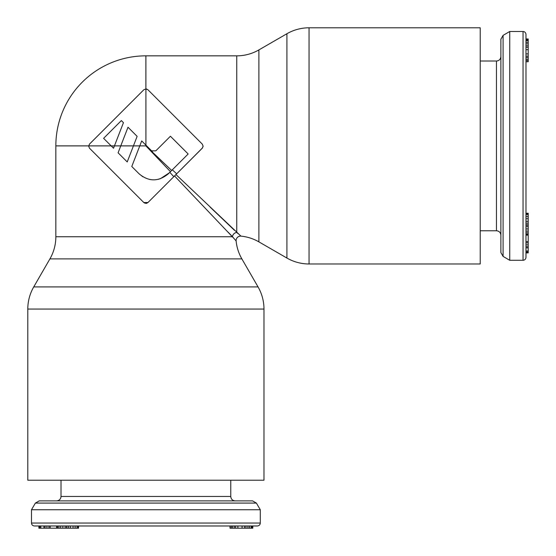 <?xml version="1.0" encoding="UTF-8"?>
<svg xmlns="http://www.w3.org/2000/svg" width="556" height="556" viewBox="0 0 556 556"><rect width="100%" height="100%" fill="white"/><g stroke="black" fill="none" stroke-linecap="round" stroke-linejoin="round"><path stroke-width="0.83" d="M525.983 145.887L525.983 34.444C525.795 32.63 524.808 31.65 523.036 31.49L523.036 260.284C524.808 260.132 525.795 259.145 525.983 257.338L525.983 63.224M528.2 247.844L525.983 247.844L525.983 252.897L528.2 252.897L528.2 213.233L525.983 213.233L525.983 213.719L528.2 213.719M528.2 244.855L525.983 244.855L525.983 246.732L528.2 246.732M528.2 235.139L525.983 235.139L525.983 241.596L528.2 241.596M528.2 218.73L525.983 218.73L525.983 223.165L528.2 223.165M528.2 214.734L525.983 214.734L525.983 216.659L528.2 216.659M528.2 228.926L525.983 228.926L525.983 234.18L528.2 234.18M528.2 225.166L525.983 225.166L525.983 226.591L528.2 226.591M525.983 39.789L528.2 39.789L528.2 38.962L525.983 38.962L525.983 40.595L528.2 40.595L528.2 61.758L525.983 61.758L528.2 61.633M528.2 60.514L525.983 60.514L525.983 61.633M528.2 53.897L525.983 53.897L525.983 56.184L528.2 56.184M528.2 42.284L525.983 42.284L525.983 49.692L528.2 49.692M503.09 256.399L503.09 35.375L500.893 39.198L500.893 252.577L503.09 256.399L509.748 260.284L523.036 260.284M509.748 260.284L509.748 31.49L523.036 31.49M528.2 39.789L528.2 40.595M525.983 252.751L528.2 252.751M525.983 252.195L528.2 252.195M525.983 251.194L528.2 251.194M525.983 250.985L528.2 250.985M525.983 242.805L528.2 242.805M525.983 224.874L528.2 224.874M525.983 221.337L528.2 221.337M525.983 234.854L528.2 234.854M525.983 232.853L528.2 232.853M525.983 231.143L528.2 231.143M525.983 59.283L528.2 59.283M525.983 57.525L528.2 57.525M525.983 47.302L528.2 47.302M525.983 45.842L528.2 45.842M525.983 43.854L528.2 43.854M145.887 525.983L257.338 525.983C259.145 525.795 260.132 524.808 260.284 523.036L31.49 523.036C31.65 524.808 32.63 525.795 34.444 525.983L145.887 525.983M78.055 528.2L78.055 525.983L78.542 525.983L78.542 528.2L40.79 528.2L40.79 525.983L39.024 525.983L38.878 528.2L38.878 525.983M46.919 528.2L46.919 525.983L43.938 525.983L43.938 528.2M56.636 528.2L56.636 525.983L50.179 525.983L50.179 528.2M73.044 528.2L73.044 525.983L68.61 525.983L68.61 528.2M77.048 528.2L77.048 525.983L75.116 525.983L75.116 528.2M62.849 528.2L62.849 525.983L57.595 525.983L57.595 528.2M66.609 528.2L66.609 525.983L65.184 525.983L65.184 528.2M251.993 525.983L251.993 528.2L252.813 528.2L252.813 525.983L251.18 525.983L251.18 528.2L230.017 528.2L230.017 525.983L230.142 528.2M231.261 528.2L231.261 525.983L230.142 525.983M237.878 528.2L237.878 525.983L235.598 525.983L235.598 528.2M249.498 528.2L249.498 525.983L242.082 525.983L242.082 528.2M35.375 503.09L256.399 503.09L252.577 500.893L39.198 500.893L35.375 503.09L31.49 509.748L31.49 523.036M31.49 509.748L260.284 509.748L260.284 523.036M40.79 528.2L39.024 528.2M251.993 528.2L251.18 528.2M39.58 525.983L39.58 528.2M40.588 525.983L40.588 528.2M45.043 525.983L45.043 528.2M48.977 525.983L48.977 528.2M66.901 525.983L66.901 528.2M70.445 525.983L70.445 528.2M56.927 525.983L56.927 528.2M58.922 525.983L58.922 528.2M60.632 525.983L60.632 528.2M232.491 525.983L232.491 528.2M234.25 525.983L234.25 528.2M244.48 525.983L244.48 528.2M245.94 525.983L245.94 528.2M247.92 525.983L247.92 528.2M233.728 238.19L174.542 175.953L175.953 174.542L147.972 202.516L143.796 202.516L89.523 148.244L88.654 146.159L89.523 144.067L143.796 89.794L145.887 88.925L147.972 89.794L202.245 144.067L203.114 146.159L202.245 148.244L175.953 174.542L240.776 235.966M258.887 49.915L258.887 241.867L286.917 258.047L286.917 33.735L258.887 49.915A44.285 44.285 0 0 1 236.745 55.843L145.887 55.843A90.044 90.044 0 0 0 55.843 145.887L55.843 236.745A44.285 44.285 0 0 1 49.915 258.887L33.735 286.917A44.285 44.285 0 0 0 27.8 309.053L27.8 480.224L263.975 480.224L263.975 309.053A44.285 44.285 0 0 0 258.047 286.917L33.735 286.917M234.417 230.267L210.161 207.145M55.843 236.745L232.484 236.745L228.134 232.179M127.22 161.935L118.087 152.81L120.77 145.887L118.087 152.81L127.22 161.935L133.44 145.887L139.771 145.887L131.779 166.494L139.097 173.813L131.779 166.494L141.697 140.925L151.621 150.85L155.798 150.85L170.414 136.241L188.157 153.984L171.672 170.463L172.311 169.83L176.69 173.799L202.627 147.778M142.864 176.794L139.097 173.813C148.744 181.847 158.488 181.847 168.322 173.813L171.672 170.463L145.887 145.887L170.463 171.672M55.843 145.887L111.172 145.887L113.528 148.244L114.439 145.887L120.77 145.887L128.005 127.234L137.13 136.359L133.44 145.887L120.77 145.887M235.966 240.776L232.484 236.745A4.427 4.107 135 0 1 236.745 232.484L238.19 233.728M123.446 122.674L114.439 145.887L111.172 145.887L103.611 138.326L121.354 120.582L123.446 122.674M160.197 178.823L169.33 172.812M149.849 179.505L150.273 179.581M158.606 179.282L159.03 179.171M111.172 145.887L113.528 148.244M147.972 202.516L146.68 203.274M146.186 203.371L145.54 203.364M144.678 203.128L143.796 202.516M169.83 172.311L173.799 176.69M203.114 146.159L203.072 146.624M145.922 145.151L145.915 88.925L146.986 89.141M152.372 151.399L151.621 150.85M170.414 136.241L155.798 150.85M143.796 89.794L89.523 144.067M235.105 239.782L234.597 239.198M258.887 241.867A44.285 44.285 0 0 0 240.963 236.133A4.427 4.427 135 0 0 236.133 240.963A44.285 44.285 0 0 0 241.867 258.887L258.047 286.917M286.917 258.047A44.285 44.285 0 0 0 309.053 263.975L309.053 27.8A44.285 44.285 0 0 0 286.917 33.735M309.053 27.8L480.224 27.8L480.224 263.975L309.053 263.975M480.224 230.768L496.466 230.768L496.466 61.014C499.128 60.778 500.602 59.297 500.893 56.587M61.014 480.224L61.014 496.466L230.768 496.466C231.004 499.128 232.477 500.602 235.195 500.893M139.771 145.887L145.887 145.887L145.887 145.116M145.887 88.925L145.887 55.843M236.745 55.843L236.745 232.484M49.915 258.887L241.867 258.887M263.975 309.053L27.8 309.053M480.224 61.014L496.466 61.014M496.466 230.768C499.128 231.004 500.602 232.477 500.893 235.195M503.09 35.375L509.748 31.49M230.768 480.224L230.768 496.466M61.014 496.466C60.778 499.128 59.297 500.602 56.587 500.893M256.399 503.09L260.284 509.748"/></g></svg>
